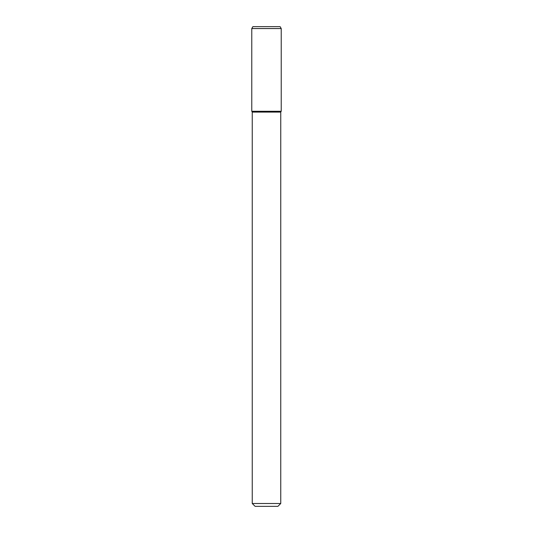 <?xml version="1.0" encoding="UTF-8"?>
<svg xmlns="http://www.w3.org/2000/svg" width="533" height="533" viewBox="0 0 533 533"><rect width="100%" height="100%" fill="white"/><g stroke="black" fill="none" stroke-linecap="round" stroke-linejoin="round"><path stroke-width="0.4" stroke-dasharray="2.67 2" d="M277.9 506.35L255.1 506.35M280.751 503.498L252.249 503.498M280.751 112.103L252.249 112.103M281.224 111.277L251.776 111.277L281.224 111.277M281.224 28.549L251.776 28.549M280.125 26.65L252.875 26.65"/><path stroke-width="0.8" d="M280.751 503.498L252.249 503.498L255.1 506.35L277.9 506.35L280.751 503.498L280.751 112.103L281.224 111.277L281.224 28.549L251.776 28.549L251.776 111.277L281.224 111.277L251.776 111.277L252.249 112.103L280.751 112.103M251.776 28.549L252.875 26.65L280.125 26.65L281.224 28.549M252.249 503.498L252.249 112.103"/></g></svg>

